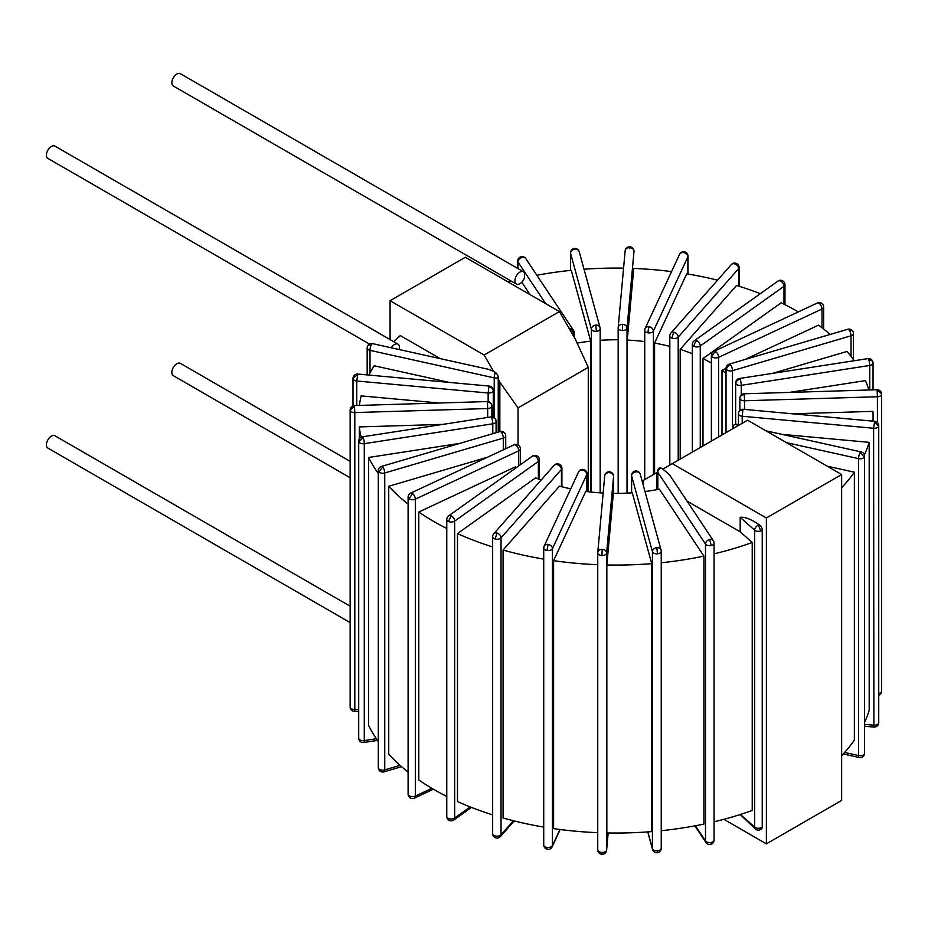 <?xml version="1.0" encoding="UTF-8"?>
<svg xmlns="http://www.w3.org/2000/svg" width="928" height="928" viewBox="0 0 928 928"><rect width="100%" height="100%" fill="white"/><g stroke="black" fill="none" stroke-linecap="round" stroke-linejoin="round"><path stroke-width="1.39" d="M714.073 821.79A257.218 148.503 0 0 0 752.225 810.457L752.225 542.509L740.196 531.814L740.196 517.325C744.859 516.734 751.262 519.274 759.394 524.923A4.431 3.039 131.6 0 0 758.373 525.167L760.798 530.944A4.431 2.564 0 0 0 762.236 530.05L762.236 826.976A4.431 2.564 180 0 1 760.798 827.857A4.431 1.972 69.4 0 1 759.939 829.864A4.431 4.431 0 0 0 761.726 828.623A4.269 2.471 -120 0 0 762.236 826.976M371.594 344.346L367.906 345.506A4.431 4.431 0 0 0 367.163 347.965A4.431 2.564 0 0 0 370.005 350.355A4.431 1.299 -77.5 0 1 371.594 344.346A4.431 1.299 -77.5 0 1 372.557 343.638L489.068 369.448L493.568 371.328L484.161 355.03L390.085 300.707L390.085 339.59M393.75 341.701A257.218 148.503 0 0 1 400.293 335.576L440.232 358.637M499.844 431.613L499.844 382.185L498.232 379.39L498.232 432.077M657.523 472.19L656.641 472.712L656.641 489.706M723.875 819.308L766.389 843.854L766.389 517.975L672.313 463.652L662.905 469.092L669.633 474.95L713.33 540.676A4.431 3.376 146.4 0 0 709.642 539.504A4.431 3.376 146.4 0 0 705.5 544.052A4.431 2.564 0 0 0 711.231 545.525A4.431 2.564 0 0 0 714.073 543.124L714.073 840.049A4.431 2.564 180 0 1 711.231 842.438A4.431 1.299 77.5 0 1 710.604 844.376A4.431 4.431 0 0 0 714.073 840.049M740.231 814.529L755.427 829.029A4.431 4.431 0 0 0 759.939 829.864M762.236 530.05A4.269 2.471 -120 0 0 759.394 524.923M687.033 501.12L740.196 531.814M484.161 355.03L559.422 311.576L575.105 338.732L588.271 367.337L588.271 491.724M518.033 444.93L518.033 407.891L588.271 367.337M518.033 407.891L499.844 382.185M559.422 311.576L465.346 257.265L390.085 300.707M766.389 843.854L841.65 800.412L841.65 474.521L747.574 420.198L672.313 463.652M573.492 335.936L573.492 334.184A4.431 2.564 0 0 0 574.223 332.781L574.223 337.189M522.104 257.45L521.142 256.743A4.431 4.431 0 0 0 517.673 261.07A4.431 2.564 0 0 0 517.963 261.986A4.431 3.376 -33.6 0 1 522.104 257.45A4.431 3.376 -33.6 0 1 525.793 258.61L573.481 330.322A4.431 3.376 146.4 0 0 570.708 329.046L568.829 327.874M573.492 334.184A4.338 2.506 -120 0 0 570.708 329.046M530.016 294.594L521.78 282.205M524.413 272.739L524.413 277.878A7.099 4.095 -60 0 1 516.362 284.049A7.099 4.095 -60 0 1 514.901 280.801A7.099 4.095 -60 0 1 517.998 273.656A7.099 4.095 -60 0 1 523.462 271.753A7.099 4.095 -60 0 1 524.413 272.739M781.944 434.362L869.188 442.343A257.218 148.503 0 0 1 864.374 454.906M792.547 413.807L872.935 411.371A257.218 148.503 0 0 1 873.086 416.579A257.218 148.503 0 0 1 872.97 421.15M789.218 392.416L865.441 380.631A257.218 148.503 0 0 1 868.933 390.004M772.502 373.381L847.032 351.457A257.218 148.503 0 0 1 854.212 360.737M721.996 434.977L721.996 370.26A133.04 76.815 180 0 1 726.032 373.508M721.996 370.26L726.032 368.381M745.091 359.461L818.531 325.136A257.218 148.503 0 0 1 830.154 334.44M702.995 445.939L702.995 358.533A133.04 76.815 180 0 1 711.382 363.115M702.995 358.533L781.167 302.806A257.218 148.503 0 0 1 798.324 311.901M680.189 459.105L680.189 349.346A133.04 76.815 180 0 1 692.369 353.742M680.189 349.346L736.577 285.453A257.218 148.503 0 0 1 760.287 293.689M627.258 493.116L627.258 340.054A133.04 76.815 180 0 1 644.728 341.597M627.258 340.054L633.766 268.436A257.218 148.503 0 0 1 671.547 271.602M654.576 473.906L654.576 343.093L686.72 273.83A257.218 148.503 0 0 1 717.553 280.175M654.576 343.093A133.04 76.815 180 0 1 669.819 346.376M600.184 340.309A133.04 76.815 180 0 1 618.164 339.787M623.581 268.146A257.218 148.503 0 0 0 584.014 269.224M577.123 343.105A133.04 76.815 180 0 1 590.695 341.156L571.265 270.326A257.218 148.503 0 0 0 536.86 275.256M439.095 403.007L361.166 395.885A257.218 148.503 0 0 0 359.38 405.42M449.338 382.417L374.181 365.76A257.218 148.503 0 0 0 368.915 375.063M442.818 424.386L359.275 426.915A257.218 148.503 0 0 0 361.154 437.227M378.299 741.46A257.218 148.503 0 0 1 368.602 725.441L368.602 457.481L459.87 443.364M368.602 457.481A257.218 148.503 0 0 0 378.299 473.512M408.1 772.073A257.218 148.503 0 0 1 388.739 754.232L388.739 486.272L487.502 457.214M388.739 486.272A257.218 148.503 0 0 0 408.1 504.124M446.774 796.433A257.218 148.503 180 0 1 418.795 779.972L418.795 512.012L515.33 466.888A133.04 76.815 180 0 0 516.386 467.584M418.795 512.012A257.218 148.503 0 0 0 446.774 528.484M541.105 480.112A133.04 76.815 180 0 1 535.642 477.85L457.469 533.588A257.218 148.503 0 0 0 492.652 546.94M661.235 562.762A257.218 148.503 0 0 0 703.9 556.116L659.379 489.172A133.04 76.815 180 0 1 645.006 491.527M632.293 492.803A133.04 76.815 180 0 1 613.338 493.383L606.842 564.99A257.218 148.503 0 0 0 651.723 563.632L632.293 492.803M543.715 827.08A257.218 148.503 0 0 1 503.069 817.997L503.069 550.037A257.218 148.503 0 0 0 543.715 559.12M503.069 550.037L559.456 486.144A133.04 76.815 180 0 0 570.732 488.836M597.748 832.671A257.218 148.503 0 0 1 553.598 828.623L553.598 560.663A257.218 148.503 0 0 0 597.748 564.711M553.598 560.663L585.742 491.399A133.04 76.815 180 0 0 603.165 493.046M511.05 280.975A257.218 148.503 0 0 0 507.86 281.81M827.161 466.158L854.375 472.19A257.218 148.503 0 0 1 841.65 487.722M714.073 553.842A257.218 148.503 0 0 0 752.225 542.509M864.583 456.24A4.431 4.431 0 0 0 861.103 451.901A4.431 1.299 102.5 0 0 860.14 452.609A4.431 1.299 102.5 0 0 858.551 458.629A4.431 2.564 0 0 0 864.281 457.156A4.431 2.564 0 0 0 864.583 456.24L864.583 753.153A4.431 2.564 180 0 1 864.281 754.07A4.431 3.376 33.6 0 1 863.84 755.612A4.431 4.431 0 0 0 864.583 753.153M738.166 425.639L736.298 424.641A4.431 1.299 -77.5 0 1 736.902 424.374A4.431 4.431 0 0 0 734.756 424.432A4.338 2.506 -120 0 0 733.514 426.567L733.514 428.33M736.298 424.641A4.338 2.506 -120 0 0 734.756 424.432M786.445 442.644L858.551 458.629L858.551 755.543A4.431 1.299 102.5 0 0 859.189 757.492A4.431 4.431 0 0 0 863.84 755.612M841.65 755.682A257.218 148.503 0 0 0 854.375 740.138L854.375 472.19M864.583 722.413A257.218 148.503 0 0 0 869.188 710.291L869.188 442.343M457.469 533.588L457.469 801.537A257.218 148.503 0 0 0 492.652 814.888M661.235 830.711A257.218 148.503 0 0 0 703.9 824.076L703.9 556.116M606.842 564.99L606.842 832.95A257.218 148.503 0 0 0 651.723 831.592L651.723 563.632M359.275 439.014L359.275 426.915M505.714 435.812A4.431 4.431 0 0 0 504.612 432.877A4.431 3.225 138.6 0 0 501.282 432.193A4.431 1.647 73.6 0 1 503.289 438.086A4.431 2.564 0 0 0 505.714 435.812L505.714 448.7M382.742 467.062L378.786 471.842A4.431 2.564 0 0 0 384.749 472.967A4.431 1.647 -106.4 0 0 382.742 467.062A4.431 1.647 -106.4 0 0 381.489 466.424L500.03 431.555A4.431 1.647 73.6 0 1 501.282 432.193M503.289 449.836L503.289 438.086L384.749 472.967L384.749 769.88A4.431 2.564 180 0 1 378.786 768.767A4.431 3.225 138.6 0 0 379.413 770.542A4.431 4.431 0 0 0 383.995 771.852A4.431 1.647 -106.4 0 0 384.749 769.88L400.096 765.368M381.489 466.424A4.431 4.431 0 0 0 378.299 470.682A4.431 2.564 0 0 0 378.786 471.842M590.695 492.002L590.695 341.156M587.018 473.825A4.431 4.431 0 0 0 583.26 469.44A4.431 0.94 98.8 0 0 582.587 470.194A4.431 3.503 24.9 0 1 586.867 474.486A4.431 2.564 0 0 0 587.018 473.825L587.018 491.562M548.146 544.4L547.01 550.49A4.431 2.564 0 0 0 552.438 548.68A4.431 3.503 -155.1 0 0 548.146 544.4A4.431 3.503 -155.1 0 0 544.133 546.151L578.562 471.958A4.431 3.503 24.9 0 1 582.587 470.194M586.867 491.55L586.867 474.486L552.438 548.68L552.438 845.605A4.431 2.564 180 0 1 547.01 847.415A4.431 0.94 98.8 0 0 547.474 849.317A4.431 4.431 0 0 0 552.172 846.8A4.431 3.503 -155.1 0 0 552.438 845.605L559.92 829.481M543.866 547.358A4.431 2.564 0 0 0 543.715 548.019A4.431 2.564 0 0 0 547.01 550.49M608.165 832.973L606.599 850.28A4.431 3.619 -174.8 0 0 606.61 850.013L606.61 553.088A4.431 3.619 -174.8 0 0 602.179 549.33L601.947 555.512A4.431 2.564 0 0 0 606.61 553.088L613.57 476.377L613.57 493.383L613.57 476.25A4.431 4.431 0 0 0 609.278 471.818L609.139 472.63A4.431 3.619 5.2 0 1 613.57 476.377A4.431 2.564 0 0 0 613.57 476.25A4.431 2.564 0 0 0 613.524 475.855M602.179 549.33A4.431 3.619 -174.8 0 0 597.76 552.554A4.431 3.619 -174.8 0 0 597.748 552.821A4.431 2.564 0 0 0 597.748 552.96A4.431 2.564 0 0 0 601.947 555.512M608.153 832.973L606.61 850.013A4.431 2.564 180 0 1 601.947 852.438L602.04 854.305A4.431 4.431 0 0 0 606.599 850.28M561.916 468.257A4.431 4.431 0 0 0 558.737 464A4.431 1.647 106.4 0 0 557.484 464.638A4.431 3.225 41.4 0 1 561.44 469.417A4.431 2.564 0 0 0 561.916 468.257L561.916 486.794M497.083 533.078L495.076 538.982A4.431 2.564 0 0 0 501.039 537.857A4.431 3.225 -138.6 0 0 497.083 533.078A4.431 3.225 -138.6 0 0 493.754 533.762L554.155 465.322A4.431 3.225 41.4 0 1 557.484 464.638M561.44 486.666L561.44 469.417L501.039 537.857L501.039 834.782A4.431 2.564 180 0 1 495.076 835.896A4.431 1.647 106.4 0 0 495.83 837.868A4.431 4.431 0 0 0 500.412 836.557A4.431 3.225 -138.6 0 0 501.039 834.782L513.416 820.746M493.754 533.762A4.431 4.431 0 0 0 492.652 536.697A4.431 2.564 0 0 0 495.076 538.982M635.993 471.818A4.431 3.573 -15.3 0 1 640.262 474.266A4.431 4.431 0 0 0 635.587 471.018L635.993 471.818A4.431 3.573 -15.3 0 0 631.608 475.832L652.419 551.708A4.431 2.564 0 0 0 657.5 553.83A4.431 2.564 0 0 0 661.235 551.302A4.431 2.564 0 0 0 661.188 550.907A4.431 3.573 164.7 0 0 661.084 550.13A4.431 3.573 164.7 0 0 656.804 547.682A4.431 3.573 164.7 0 0 652.419 551.708L652.419 848.621A4.431 3.573 164.7 0 0 652.523 849.398A4.431 4.431 0 0 0 661.235 848.227A4.431 2.564 180 0 1 657.5 850.756L657.21 852.635M656.804 547.682L657.5 553.83M661.188 847.821A4.431 2.564 180 0 1 661.235 848.227L661.235 551.302A4.431 4.431 0 0 0 661.084 550.13L640.262 474.266M635.587 471.018A4.431 4.431 0 0 0 631.55 475.438A4.431 2.564 0 0 0 631.608 475.832L631.608 492.861M661.038 468.095A4.338 2.506 -120 0 0 658.857 468.257A4.431 4.431 0 0 0 657.523 471.424A4.431 2.564 0 0 0 657.824 472.34A4.431 3.376 -33.6 0 1 661.038 468.095L662.905 469.092M657.824 489.474L657.824 472.34L705.5 544.052L705.5 840.965A4.431 3.376 146.4 0 0 705.941 842.508A4.431 4.431 0 0 0 710.604 844.376M709.642 539.504L711.231 545.525M656.641 472.712L643.464 480.31L643.464 485.924M841.65 474.521L766.389 517.975M712.368 356.978A4.431 2.819 -54.5 0 1 715.824 351.747A4.431 2.274 -115.1 0 0 713.945 351.352A4.431 4.431 0 0 0 711.382 355.366A4.431 2.564 0 0 0 712.368 356.978A4.431 2.564 0 0 0 718.608 357.361L821.999 309.024A4.431 2.564 0 0 0 823.646 307.029L823.646 329.046M819.215 303.41L821.79 303.421A4.431 4.431 0 0 0 817.336 303.015A4.431 2.274 64.9 0 1 819.215 303.41A4.431 2.274 64.9 0 1 821.999 309.024L821.999 327.758M730.464 364.774A4.431 1.647 -106.4 0 0 729.211 364.136A4.431 4.431 0 0 0 726.032 368.393A4.431 2.564 0 0 0 726.508 369.553A4.431 2.564 0 0 0 732.482 370.666A4.431 1.647 -106.4 0 0 730.464 364.774A4.431 3.225 -41.4 0 0 726.508 369.553M849.004 329.892L852.333 330.588A4.431 4.431 0 0 0 847.751 329.266A4.431 1.647 73.6 0 1 849.004 329.892A4.431 1.647 73.6 0 1 851.022 335.797A4.431 2.564 0 0 0 853.435 333.523L853.435 359.658M539.365 459.801A4.431 4.431 0 0 0 536.813 455.787A4.431 2.274 115.1 0 0 534.934 456.182A4.431 2.819 54.5 0 1 538.379 461.413A4.431 2.564 0 0 0 539.365 459.801L539.365 479.428M451.205 515.875L448.421 521.49A4.431 2.564 0 0 0 454.65 521.107A4.431 2.819 -125.5 0 0 451.205 515.875A4.431 2.819 -125.5 0 0 448.63 515.887L532.359 456.193A4.431 2.819 54.5 0 1 534.934 456.182M538.379 479.022L538.379 461.413L454.65 521.107L454.65 818.032A4.431 2.564 180 0 1 448.421 818.403A4.431 2.274 115.1 0 0 449.326 820.433A4.431 4.431 0 0 0 453.78 820.027A4.431 2.819 -125.5 0 0 454.65 818.032L470.218 806.931M448.63 515.887A4.431 4.431 0 0 0 446.774 519.494A4.431 2.564 0 0 0 448.421 521.49M740.103 379.262A4.431 0.94 -98.8 0 0 739.419 378.496A4.431 4.431 0 0 0 735.66 382.881A4.431 2.564 0 0 0 735.811 383.542A4.431 2.564 0 0 0 741.252 385.352A4.431 0.94 -98.8 0 0 740.103 379.262A4.431 3.503 -24.9 0 0 735.811 383.542M868.608 359.38L872.633 361.131A4.431 4.431 0 0 0 867.935 358.614A4.431 0.94 81.2 0 1 868.608 359.38A4.431 0.94 81.2 0 1 869.756 365.47A4.431 2.564 0 0 0 873.039 362.999L873.039 389.876M744.302 394.597L744.175 393.785A4.431 4.431 0 0 0 739.871 398.216L739.871 398.216A4.431 2.564 0 0 0 739.871 398.344A4.431 2.564 0 0 0 744.534 400.768L744.302 394.597A4.431 3.619 -5.2 0 0 739.871 398.344M877.169 390.572L877.401 396.755A4.431 2.564 0 0 0 881.6 394.191A4.431 2.564 0 0 0 881.588 394.064L881.577 393.785A4.431 4.431 0 0 0 877.03 389.76L881.577 393.785A4.431 4.431 0 0 1 881.6 394.191L881.6 691.116A4.431 2.564 180 0 1 878.735 693.506M739.918 397.81A4.431 2.564 0 0 0 739.871 398.216L739.871 410.478M742.899 410.095L743.305 409.294A4.431 4.431 0 0 0 738.618 412.542A4.431 3.573 15.3 0 1 742.899 410.095L742.203 416.243L873.608 428.26A4.431 2.564 0 0 0 878.688 426.126A4.431 2.564 0 0 0 878.735 425.732A4.431 4.431 0 0 0 874.71 421.312L873.608 428.26L873.898 727.065A4.431 4.431 0 0 0 878.735 722.657A4.431 2.564 180 0 1 878.688 723.051A4.431 3.573 15.3 0 1 878.584 723.828M874.304 422.112L878.688 426.126M738.468 424.722L738.468 413.714A4.431 4.431 0 0 1 738.618 412.542A4.431 3.573 15.3 0 0 738.514 413.32A4.431 2.564 0 0 0 738.468 413.714A4.431 2.564 0 0 0 742.203 416.243L742.203 423.307M696.812 340.773A4.431 2.819 -125.5 0 0 694.237 340.785A4.431 4.431 0 0 0 692.369 344.392A4.431 2.564 0 0 0 694.016 346.388A4.431 2.564 0 0 0 700.257 346.005A4.431 2.819 -125.5 0 0 696.812 340.773A4.431 2.274 -64.9 0 0 694.016 346.388M780.529 281.08L782.408 280.685A4.431 4.431 0 0 0 777.966 281.091A4.431 2.819 54.5 0 1 780.529 281.08A4.431 2.819 54.5 0 1 783.986 286.311A4.431 2.564 0 0 0 784.972 284.699L784.972 304.686M672.243 338.221A4.431 1.647 -73.6 0 1 674.262 332.317A4.431 3.225 -138.6 0 0 670.932 333.001A4.431 4.431 0 0 0 669.819 335.936A4.431 2.564 0 0 0 672.243 338.221A4.431 2.564 0 0 0 678.206 337.108L738.607 268.668A4.431 2.564 0 0 0 739.094 267.496L739.094 286.23M734.663 263.877L735.916 263.25A4.431 4.431 0 0 0 731.334 264.561A4.431 3.225 41.4 0 1 734.663 263.877A4.431 3.225 41.4 0 1 738.607 268.668L738.607 286.079M649.159 326.76A4.431 3.503 -155.1 0 0 645.134 328.512A4.431 4.431 0 0 0 644.728 330.38A4.431 2.564 0 0 0 648.011 332.85A4.431 2.564 0 0 0 653.44 331.041A4.431 3.503 -155.1 0 0 649.159 326.76A4.431 0.94 -81.2 0 0 648.011 332.85M683.588 252.567L684.272 251.801A4.431 4.431 0 0 0 679.574 254.318A4.431 3.503 24.9 0 1 683.588 252.567A4.431 3.503 24.9 0 1 687.88 256.847A4.431 2.564 0 0 0 688.031 256.186L688.031 274.038M644.879 329.718A4.431 2.564 0 0 0 644.728 330.38L644.728 479.59M622.375 330.507L622.607 324.324A4.431 3.619 -174.8 0 0 618.187 327.549A4.431 3.619 -174.8 0 0 618.176 327.816A4.431 2.564 0 0 0 618.164 327.955A4.431 2.564 0 0 0 622.375 330.507A4.431 2.564 0 0 0 627.026 328.083L633.998 251.372A4.431 2.564 0 0 0 633.998 251.244A4.431 2.564 0 0 0 633.952 250.85M629.567 247.625A4.431 3.619 5.2 0 1 633.998 251.372L633.998 251.244A4.431 4.431 0 0 0 629.694 246.813A4.431 4.431 0 0 0 625.147 250.838A4.431 3.619 5.2 0 1 629.567 247.625L629.799 248.681M625.136 251.105A4.431 3.619 5.2 0 1 625.147 250.838L618.187 327.549A4.431 4.431 0 0 0 618.164 327.955L618.164 493.383L618.176 328.083M595.753 325.136A4.431 3.573 164.7 0 0 591.368 329.162A4.431 2.564 0 0 0 596.449 331.296A4.431 2.564 0 0 0 600.184 328.767A4.431 2.564 0 0 0 600.138 328.361A4.431 3.573 164.7 0 0 600.033 327.584A4.431 3.573 164.7 0 0 595.753 325.136L596.449 331.296M574.942 249.272L574.536 248.484A4.431 4.431 0 0 0 570.511 252.892A4.431 2.564 0 0 0 570.558 253.298A4.431 3.573 -15.3 0 1 574.942 249.272A4.431 3.573 -15.3 0 1 579.223 251.72L600.033 327.584A4.431 4.431 0 0 1 600.184 328.767L600.184 492.861M493.232 390.885A4.431 3.573 -164.7 0 0 488.847 386.86L488.151 393.008A4.431 2.564 0 0 0 493.232 390.885A4.431 2.564 0 0 0 493.278 390.479L493.278 417.194M357.442 374.842L353.058 378.067A4.431 2.564 0 0 0 353.011 378.473A4.431 2.564 0 0 0 356.746 381.002L357.848 374.054L489.253 386.071L488.847 386.86M495.448 372.499A4.431 1.299 102.5 0 0 494.218 377.882A4.431 2.564 0 0 0 498.232 377.638A4.338 2.506 -120 0 0 495.448 372.499L493.568 371.328M498.232 377.638L498.232 379.39M391.233 347.768A7.099 4.095 -60 0 1 398.031 344.172A7.099 4.095 -60 0 1 399.492 347.42A7.099 4.095 -60 0 1 399.202 349.543M369.472 344.068L47.873 158.398A7.099 4.095 -60 0 1 46.4 155.15A7.099 4.095 -60 0 1 49.497 148.004A7.099 4.095 -60 0 1 54.961 146.114L398.031 344.172M350.146 622.595L47.873 448.073A7.099 4.095 -60 0 1 46.4 444.825A7.099 4.095 -60 0 1 49.497 437.691A7.099 4.095 -60 0 1 54.961 435.789L350.146 606.204M520.364 448.827A4.431 4.431 0 0 0 518.497 445.22A4.431 2.819 125.5 0 0 515.922 445.208A4.431 2.274 64.9 0 1 518.717 450.822A4.431 2.564 0 0 0 520.364 448.827L520.364 464.754M412.531 493.545L409.086 498.777A4.431 2.564 0 0 0 415.326 499.16A4.431 2.274 -115.1 0 0 412.531 493.545A4.431 2.274 -115.1 0 0 410.652 493.151L514.042 444.814A4.431 2.274 64.9 0 1 515.922 445.208M518.717 465.926L518.717 450.822L415.326 499.16L415.326 796.073A4.431 2.564 180 0 1 409.086 795.702A4.431 2.819 125.5 0 0 409.956 797.697A4.431 4.431 0 0 0 414.41 798.103A4.431 2.274 -115.1 0 0 415.326 796.073L431.903 788.324M410.652 493.151A4.431 4.431 0 0 0 408.1 497.164A4.431 2.564 0 0 0 409.086 498.777M495.935 420.651A4.431 3.503 155.1 0 0 495.668 419.444A4.431 3.503 155.1 0 0 491.643 417.693A4.431 0.94 81.2 0 1 492.791 423.794A4.431 2.564 0 0 0 496.086 421.312L496.086 432.715M363.138 437.575L358.858 441.856A4.431 2.564 0 0 0 364.286 443.665A4.431 0.94 -98.8 0 0 363.138 437.575A4.431 0.94 -98.8 0 0 362.454 436.81L490.97 416.939A4.431 0.94 81.2 0 1 491.643 417.693M492.791 433.678L492.791 423.794L364.286 443.665L364.286 740.59A4.431 2.564 180 0 1 358.858 738.781A4.431 3.503 155.1 0 0 359.113 739.987A4.431 4.431 0 0 0 363.811 742.504A4.431 0.94 -98.8 0 0 364.286 740.59L376.385 738.723M362.454 436.81A4.431 4.431 0 0 0 358.707 441.194A4.431 2.564 0 0 0 358.858 441.856M487.444 402.369L487.676 408.54A4.431 2.564 0 0 0 491.875 405.988A4.431 2.564 0 0 0 491.863 405.849A4.431 3.619 174.8 0 0 491.852 405.582A4.431 3.619 174.8 0 0 487.444 402.369L487.304 401.557L354.45 405.571A4.431 4.431 0 0 0 350.146 410.002L350.146 410.002A4.431 2.564 0 0 0 350.146 410.141A4.431 2.564 0 0 0 354.809 412.566L354.45 405.571M354.577 406.383L350.146 410.141M487.676 417.449L487.676 408.54L354.809 412.566L354.809 709.479A4.431 2.564 180 0 1 350.146 707.066A4.431 3.619 174.8 0 0 350.158 707.333A4.431 4.431 0 0 0 354.716 711.358L354.809 709.479L358.707 709.363M350.192 409.608A4.431 2.564 0 0 0 350.146 410.002L350.146 706.927A4.431 4.431 0 0 0 350.158 707.333M860.14 452.609L864.281 457.156M516.362 284.049L173.304 85.979A7.099 4.095 -60 0 1 171.831 82.731A7.099 4.095 -60 0 1 174.928 75.586A7.099 4.095 -60 0 1 180.403 73.695L523.462 271.753M350.146 477.758L173.304 375.654A7.099 4.095 -60 0 1 171.831 372.406A7.099 4.095 -60 0 1 174.928 365.272A7.099 4.095 -60 0 1 180.403 363.37L350.146 461.367M758.373 525.167A4.431 3.039 131.6 0 0 754.661 530.19L754.661 827.103A4.431 3.039 131.6 0 0 755.427 829.029M740.196 517.325L754.661 530.19A4.431 2.564 0 0 0 760.798 530.944M760.798 827.857A4.431 2.564 180 0 1 754.661 827.103L740.44 814.459M517.963 268.586L517.963 261.986L545.641 303.618M864.281 754.07A4.431 2.564 180 0 1 858.551 755.543L844.608 752.457M378.786 768.767A4.431 2.564 180 0 1 378.299 767.607A4.431 4.431 0 0 0 379.413 770.542M547.01 847.415A4.431 2.564 180 0 1 543.715 844.932A4.431 4.431 0 0 0 547.474 849.317M597.748 553.088L597.748 849.746A4.431 2.564 180 0 0 597.748 849.874A4.431 4.431 0 0 0 602.04 854.305M604.708 476.11A4.431 3.619 5.2 0 1 604.72 475.844A4.431 3.619 5.2 0 1 609.139 472.63M601.947 852.438A4.431 2.564 180 0 1 597.748 849.874L597.748 552.96A4.431 4.431 0 0 1 597.76 552.554L604.72 475.844A4.431 4.431 0 0 1 609.278 471.818M495.076 835.896A4.431 2.564 180 0 1 492.652 833.622A4.431 4.431 0 0 0 495.83 837.868M657.5 850.756A4.431 2.564 180 0 1 652.419 848.621L647.837 831.894M711.231 842.438A4.431 2.564 180 0 1 705.5 840.965L695.397 825.769M715.824 351.747A4.431 2.274 -115.1 0 1 718.608 357.361L718.608 436.926M732.482 428.922L732.482 370.666L851.022 335.797L851.022 356.398M448.421 818.403A4.431 2.564 180 0 1 446.774 816.42A4.431 4.431 0 0 0 449.326 820.433M741.252 395.003L741.252 385.352L869.756 365.47L869.756 389.98M744.534 409.41L744.534 400.768L877.401 396.755L877.401 422.553M881.588 690.977A4.431 2.564 180 0 1 881.6 691.116A4.431 4.431 0 0 1 878.735 695.258M878.688 723.051A4.431 2.564 180 0 1 873.608 725.186L864.583 724.35M700.257 447.528L700.257 346.005L783.986 286.311L783.986 304.187M674.262 332.317A4.431 3.225 -138.6 0 1 678.206 337.108L678.206 460.253M653.44 474.556L653.44 331.041L687.88 256.847L687.88 274.015M622.607 324.324A4.431 3.619 -174.8 0 1 627.026 328.083L627.026 493.128M570.558 270.408L570.558 253.298L591.368 329.162L591.368 492.084M356.746 405.501L356.746 381.002L488.151 393.008L488.151 401.604M370.005 372.952L370.005 350.355L494.218 377.882L494.218 417.704M409.086 795.702A4.431 2.564 180 0 1 408.1 794.09A4.431 4.431 0 0 0 409.956 797.697M358.858 738.781A4.431 2.564 180 0 1 358.707 738.12A4.431 4.431 0 0 0 359.113 739.987M574.223 332.781A4.431 4.431 0 0 0 573.481 330.322M517.673 261.07L517.673 268.412M525.793 258.61A4.431 4.431 0 0 0 521.142 256.743M861.103 451.901L765.971 430.824M739.396 424.931L736.902 424.374M843.25 753.954L859.189 757.492M873.086 421.161L873.086 416.579M378.299 470.682L378.299 767.607M401.592 766.679L383.995 771.852M504.612 432.877A4.431 4.431 0 0 0 500.03 431.555M544.133 546.151A4.431 4.431 0 0 0 543.715 548.019L543.715 844.932M560.199 829.516L552.172 846.8M583.26 469.44A4.431 4.431 0 0 0 578.562 471.958M492.652 536.697L492.652 833.622M514.182 820.944L500.412 836.557M558.737 464A4.431 4.431 0 0 0 554.155 465.322M631.55 475.438L631.55 492.861M647.721 831.894L652.523 849.398M657.523 471.424L657.523 489.532M694.875 825.862L705.941 842.508M714.073 543.124A4.431 4.431 0 0 0 713.33 540.676M817.336 303.015L713.945 351.352M823.646 307.029A4.431 4.431 0 0 0 821.79 303.421M711.382 355.366L711.382 441.102M847.751 329.266L729.211 364.136M853.435 333.523A4.431 4.431 0 0 0 852.333 330.588M726.032 368.393L726.032 432.645M446.774 519.494L446.774 816.42M471.459 807.43L453.78 820.027M536.813 455.787A4.431 4.431 0 0 0 532.359 456.193M867.935 358.614L739.419 378.496M873.039 362.999A4.431 4.431 0 0 0 872.633 361.131M735.66 382.881L735.66 424.282M877.03 389.76L744.175 393.785M874.71 421.312L743.305 409.294M878.735 425.732L878.735 722.657M864.583 726.218L873.898 727.065M777.966 281.091L694.237 340.785M784.972 284.699A4.431 4.431 0 0 0 782.408 280.685M692.369 344.392L692.369 452.075M731.334 264.561L670.932 333.001M739.094 267.496A4.431 4.431 0 0 0 735.916 263.25M669.819 335.936L669.819 465.09M679.574 254.318L645.134 328.512M688.031 256.186A4.431 4.431 0 0 0 684.272 251.801M570.511 252.892L570.511 270.408M579.223 251.72A4.431 4.431 0 0 0 574.536 248.484M357.848 374.054A4.431 4.431 0 0 0 353.011 378.473L353.011 405.861M493.278 390.479A4.431 4.431 0 0 0 489.253 386.071M367.163 347.965L367.163 374.9M372.557 343.638A4.431 4.431 0 0 0 367.906 345.506M408.1 497.164L408.1 794.09M433.422 789.218L414.41 798.103M518.497 445.22A4.431 4.431 0 0 0 514.042 444.814M358.707 441.194L358.707 738.12M377.534 740.382L363.811 742.504M496.086 421.312A4.431 4.431 0 0 0 490.97 416.939M358.707 711.242L354.716 711.358M487.304 401.557A4.431 4.431 0 0 1 491.875 405.988L491.875 416.892"/></g></svg>
